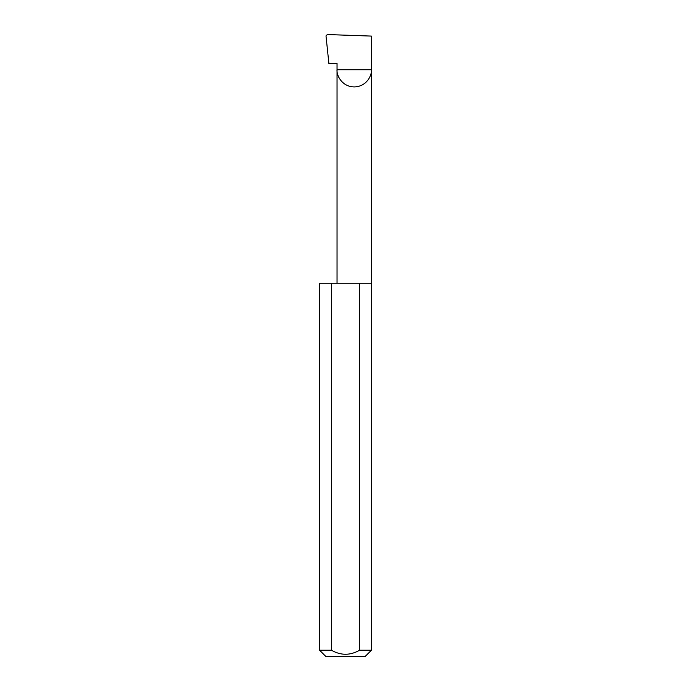 <?xml version="1.0" encoding="UTF-8"?>
<svg xmlns="http://www.w3.org/2000/svg" width="691" height="691" viewBox="0 0 691 691"><rect width="100%" height="100%" fill="white"/><g stroke="black" fill="none" stroke-linecap="round" stroke-linejoin="round"><path stroke-width="1.04" d="M337.044 283.275L337.044 69.739L371.413 69.739L371.413 36.087L327.301 34.55L325.997 35.889L328.899 63.52L337.044 63.52L337.044 69.739C336.353 74.766 341.509 86.695 354.224 86.928C366.947 86.695 372.103 74.766 371.413 69.739L371.413 650.231L365.194 656.45L325.806 656.45L319.588 650.231L331.438 650.231C340.81 655.604 350.182 655.604 359.562 650.231L371.413 650.231M359.562 650.231L359.562 283.275L371.413 283.275M319.588 650.231L319.588 283.275L331.438 283.275L331.438 650.231M359.562 283.275L331.438 283.275"/></g></svg>
